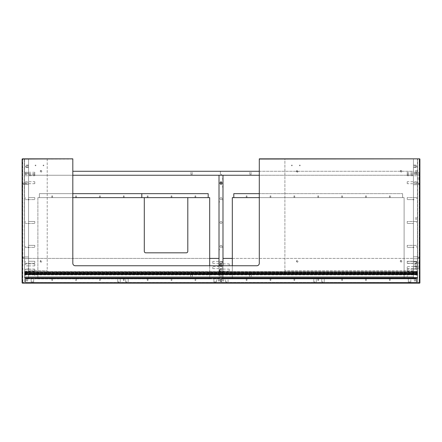 <?xml version="1.0" encoding="UTF-8"?>
<svg xmlns="http://www.w3.org/2000/svg" width="442" height="442" viewBox="0 0 442 442"><rect width="100%" height="100%" fill="white"/><g stroke="black" fill="none" stroke-linecap="round" stroke-linejoin="round"><path stroke-width="0.33" stroke-dasharray="2.21 1.66" d="M72.814 171.275L413.436 171.275L413.436 170.656L413.436 171.899L413.436 171.275L259.294 171.275M417.414 171.275L417.414 171.899L417.414 171.275M413.436 218.514L413.436 217.889L413.436 218.514M417.414 218.514L417.414 217.889L417.414 218.514M413.436 265.752L413.436 266.377L413.436 265.752M417.414 265.752L417.414 266.377L417.414 265.752M413.436 174.756L413.436 173.761L413.436 174.756M416.668 174.756L416.668 173.761L416.668 174.756M413.436 198.624L413.436 197.629L413.436 198.624M416.668 198.624L416.668 197.629L416.668 198.624M413.436 222.492L413.436 221.497L413.436 222.492M416.668 222.492L416.668 221.497L416.668 222.492M413.436 246.36L413.436 247.354L413.436 246.36M416.668 246.36L416.668 247.354L416.668 246.36M413.436 262.272L413.436 261.277L413.436 262.272M416.668 262.272L416.668 261.277L416.668 262.272M413.436 275.697L413.436 274.703L413.436 275.697M416.668 275.697L416.668 274.703L416.668 275.697M413.436 182.712L413.436 184.712L413.436 182.723L413.436 184.712L413.436 182.723L417.414 182.723L417.414 184.712L413.436 184.712L417.414 184.712L417.414 182.723L417.414 184.712L417.414 182.723L413.436 182.723M416.668 182.712L416.668 183.706L416.668 182.712M413.436 270.228L413.436 269.233L413.436 270.228M416.668 270.228L416.668 269.233L416.668 270.228M413.436 262.399L413.436 261.404L413.436 262.399M416.668 262.399L416.668 261.404L416.668 262.399M413.436 267.614L413.436 266.62L413.436 267.614M416.668 267.614L416.668 266.62L416.668 267.614M413.436 166.303L413.436 167.546L413.436 166.303M415.922 166.303L415.922 167.546L415.922 166.303M416.668 166.303L416.668 166.927L416.668 166.303M413.436 173.015L413.436 173.64L413.436 173.015M416.668 173.015L416.668 173.64L416.668 173.015M413.436 258.78L413.436 256.791L413.436 258.78L413.436 256.791L413.436 258.78L417.414 258.78L417.414 256.791L417.414 258.78L413.436 258.78M417.414 258.78L417.414 256.791L417.414 258.78M413.436 199.994L413.436 199.243L413.436 199.994L413.436 199.243L413.436 199.994L413.806 199.994L413.806 199.243L413.806 199.994L413.436 199.994M413.436 247.73L413.436 246.979L413.436 247.73L413.436 246.979L413.436 247.73L413.806 247.73L413.806 246.979L413.806 247.73L413.436 247.73M416.668 268.609L413.436 268.609L413.806 268.609L413.806 269.355L413.806 268.609L413.806 269.355L413.806 268.609L413.436 268.609L413.436 269.355L413.436 261.896L413.436 268.609L417.414 268.609L417.414 261.896L415.922 262.056L415.922 263.763L414.928 263.763L414.928 266.747L415.922 266.747L415.922 268.454L417.414 268.609M413.806 199.994L413.806 199.243L413.806 199.994M413.806 247.73L413.806 246.979L413.806 247.73M413.436 173.264L413.436 172.269L413.436 173.264M416.668 173.264L416.668 172.269L416.668 173.264M417.414 262.056L417.414 268.487L415.922 268.487L415.922 266.747L417.414 266.747L414.928 266.747L414.928 263.763L417.414 263.763L415.922 263.763L415.922 262.056M413.436 263.763L413.436 266.747L413.436 263.763L414.928 263.763M413.436 272.592L413.436 158.844L413.436 278.184L413.436 272.587L413.436 274.079L413.436 272.587L417.414 272.587L417.414 274.079L417.414 272.587L413.436 272.587M413.436 272.841L413.436 271.349L413.436 272.836L417.414 272.836L417.414 271.349L413.436 271.349M413.436 278.184L417.414 278.184L417.414 158.844L417.414 278.184L417.414 274.079L417.414 278.184L413.436 278.184M413.436 158.844L417.414 158.844L413.436 158.844L413.436 273.708L284.897 273.708L284.897 270.725L284.897 273.708L413.436 273.708L413.436 270.725L413.436 273.708L284.897 273.708L284.897 158.844L413.436 158.844L413.436 273.708L284.897 273.708L284.897 158.844L413.436 158.844M417.414 272.841L417.414 271.349M219.011 258.415L219.011 274.079L24.586 274.079L28.564 274.079L24.586 274.079L28.564 274.079L24.586 274.079L28.564 274.079L24.586 274.079L24.785 278.184L24.586 274.079L417.414 274.079L24.586 274.079L417.414 274.079L24.586 274.079L28.564 274.079L28.564 258.415L219.011 258.415L219.21 277.808L222.79 277.808L219.011 277.609L222.79 277.808L222.989 274.079L413.436 274.079L413.436 271.592L413.436 274.079L417.414 274.145L222.989 274.079L222.989 272.587L222.989 274.079L222.989 272.587L219.011 272.587L219.011 274.079L28.564 274.079L28.564 272.587L24.586 272.587L24.586 278.305L24.586 272.587L24.586 274.079L24.586 272.587L28.564 272.587L24.586 272.587L28.564 272.587L28.564 277.985L28.564 158.844L24.586 158.844L24.586 277.985L24.586 158.844L28.564 158.844L28.564 277.985L24.785 278.184L28.564 277.985L28.564 271.592L28.564 274.079L219.011 274.079L219.011 271.592L219.011 274.079L28.564 274.079L28.564 258.415L209.69 258.415M419.303 158.943L417.414 159.043L417.613 282.46L417.613 159.043L419.204 159.043L419.204 282.46L417.513 282.56L417.414 159.043L417.513 282.56L419.204 282.46L419.303 158.943M419.303 282.56L419.403 159.043L419.403 282.46L417.513 282.56L419.303 282.56M417.414 261.774L417.414 268.736L417.414 261.774L418.906 261.774L418.906 268.736L418.906 261.774L417.414 261.774M417.414 179.728L417.414 172.767L417.414 179.728L418.906 179.728L418.906 172.767L418.906 179.728L417.414 179.728M417.414 258.404L417.414 257.161L417.414 258.404L417.414 257.161L417.414 258.404L418.906 258.404L418.906 257.161L418.906 258.404L417.414 258.404M417.414 183.098L417.414 184.342L417.414 183.098L417.414 184.342L417.414 183.098L418.906 183.098L418.906 184.342L418.906 183.098L417.414 183.098M418.906 183.098L418.906 184.342L418.906 183.098M418.906 258.404L418.906 257.161L418.906 258.404M417.414 172.767L418.906 172.767L417.414 172.767M417.414 268.736L418.906 268.736L417.414 268.736M22.1 159.043L72.814 158.844L72.814 263.266A2.492 2.492 0 0 0 75.306 265.758L256.802 265.758A2.492 2.492 0 0 0 259.294 263.266L259.294 158.844L419.701 158.844L419.701 283.156L22.299 283.156L22.1 159.043L22.1 282.957M419.701 158.844L259.294 159.043M419.9 282.957L419.9 159.043M419.701 283.156L419.701 282.874M22.299 283.156L419.618 282.957M22.299 158.844L22.299 159.126M72.814 159.043L22.382 159.043M401.004 260.653A0.619 0.619 0 0 0 400.469 261.587A0.619 0.619 0 0 0 401.54 261.587A0.619 0.619 0 0 0 401.004 260.653A0.619 0.619 0 0 0 400.469 261.587A0.619 0.619 0 0 0 401.54 261.587A0.619 0.619 0 0 0 401.004 260.653M401.004 170.656A0.619 0.619 0 0 0 400.469 171.584A0.619 0.619 0 0 0 401.54 171.584A0.619 0.619 0 0 0 401.004 170.656A0.619 0.619 0 0 0 400.469 171.584A0.619 0.619 0 0 0 401.54 171.584A0.619 0.619 0 0 0 401.004 170.656M297.328 170.656A0.619 0.619 0 0 0 296.792 171.584A0.619 0.619 0 0 0 297.864 171.584A0.619 0.619 0 0 0 297.328 170.656A0.619 0.619 0 0 0 296.792 171.584A0.619 0.619 0 0 0 297.864 171.584A0.619 0.619 0 0 0 297.328 170.656M297.328 260.653A0.619 0.619 0 0 0 296.792 261.587A0.619 0.619 0 0 0 297.864 261.587A0.619 0.619 0 0 0 297.328 260.653A0.619 0.619 0 0 0 296.792 261.587A0.619 0.619 0 0 0 297.864 261.587A0.619 0.619 0 0 0 297.328 260.653M40.995 260.653A0.619 0.619 0 0 0 40.46 261.587A0.619 0.619 0 0 0 41.531 261.587A0.619 0.619 0 0 0 40.995 260.653A0.619 0.619 0 0 0 40.46 261.587A0.619 0.619 0 0 0 41.531 261.587A0.619 0.619 0 0 0 40.995 260.653M40.995 170.656A0.619 0.619 0 0 0 40.46 171.584A0.619 0.619 0 0 0 41.531 171.584A0.619 0.619 0 0 0 40.995 170.656A0.619 0.619 0 0 0 40.46 171.584A0.619 0.619 0 0 0 41.531 171.584A0.619 0.619 0 0 0 40.995 170.656M296.521 171.275A0.807 0.807 0 0 0 297.731 171.977A0.807 0.807 0 0 0 297.731 170.573A0.807 0.807 0 0 0 296.521 171.275A0.807 0.807 0 0 1 297.731 170.573A0.807 0.807 0 0 1 297.731 171.977A0.807 0.807 0 0 1 296.521 171.275M296.521 261.277A0.807 0.807 0 0 0 297.731 261.979A0.807 0.807 0 0 0 297.731 260.576A0.807 0.807 0 0 0 296.521 261.277A0.807 0.807 0 0 1 297.731 260.576A0.807 0.807 0 0 1 297.731 261.979A0.807 0.807 0 0 1 296.521 261.277M401.811 171.275A0.807 0.807 0 0 0 400.601 170.573A0.807 0.807 0 0 0 400.601 171.977A0.807 0.807 0 0 0 401.811 171.275A0.807 0.807 0 0 1 400.601 171.977A0.807 0.807 0 0 1 400.601 170.573A0.807 0.807 0 0 1 401.811 171.275M401.811 261.277A0.807 0.807 0 0 0 400.601 260.576A0.807 0.807 0 0 0 400.601 261.979A0.807 0.807 0 0 0 401.811 261.277A0.807 0.807 0 0 1 400.601 261.979A0.807 0.807 0 0 1 400.601 260.576A0.807 0.807 0 0 1 401.811 261.277M291.488 165.435A0.37 0.37 0 0 0 292.046 165.756A0.37 0.37 0 0 0 292.046 165.109A0.37 0.37 0 0 0 291.488 165.435A0.37 0.37 0 0 1 292.046 165.109A0.37 0.37 0 0 1 292.046 165.756A0.37 0.37 0 0 1 291.488 165.435M299.444 165.435A0.37 0.37 0 0 0 300.002 165.756A0.37 0.37 0 0 0 300.002 165.109A0.37 0.37 0 0 0 299.444 165.435M299.438 165.435A0.376 0.376 0 0 1 300.002 165.109A0.376 0.376 0 0 1 300.002 165.756A0.376 0.376 0 0 1 299.438 165.435M416.668 175.75L413.436 175.75L413.436 173.761L413.436 175.75L407.22 175.75L407.22 173.761L407.22 175.75M413.436 199.618L413.436 197.629L413.436 199.618L413.436 197.629L413.436 199.618L407.22 199.618L407.22 197.629L407.22 199.618L407.22 197.629L416.668 197.629L407.22 197.629L407.22 199.618L413.436 199.618M413.436 223.486L413.436 221.497L413.436 223.486L413.436 221.497L413.436 223.486L407.22 223.486L407.22 221.497L407.22 223.486L407.22 221.497L416.668 221.497L407.22 221.497L407.22 223.486L413.436 223.486M413.436 247.354L413.436 245.365L413.436 247.354L413.436 245.365L413.436 247.354L407.22 247.354L407.22 245.365L407.22 247.354L407.22 245.365L416.668 245.365L407.22 245.365L407.22 247.354L413.436 247.354M413.436 263.266L413.436 261.277L413.436 263.266L413.436 261.277L413.436 263.266L407.22 263.266L407.22 261.277L407.22 263.266L407.22 261.277L416.668 261.277L407.22 261.277L407.22 263.266L413.436 263.266M413.436 270.725L284.897 270.725L413.436 270.725M144.302 251.332A1.492 1.492 0 0 0 145.794 252.824L186.32 252.824A1.492 1.492 0 0 0 187.806 251.332L187.806 197.629L209.69 197.629L209.69 278.681L37.885 278.681L37.885 197.629L141.81 197.629L141.81 193.651L72.814 193.651M209.69 265.758L209.69 278.681L37.885 278.681L37.885 197.629L144.296 197.629L144.296 251.332M141.81 197.629L72.814 197.629M187.806 197.629L39.382 197.629L39.382 193.651L141.81 193.651M208.193 197.629L208.193 193.651L39.382 193.651L39.382 197.629L39.382 193.651L39.382 197.629L144.296 197.629M259.294 197.629L402.618 197.629L402.618 193.651L233.801 193.651L402.618 193.651L233.801 193.651L233.801 197.629L404.11 197.629L404.11 278.681L232.315 278.681L232.315 265.758M233.801 197.629L233.801 193.651L233.801 197.629L402.618 197.629L402.618 193.651L402.618 197.629L233.801 197.629L402.618 197.629L402.618 193.651L259.294 193.651M232.315 197.629L404.11 197.629L404.11 278.681L232.315 278.681L232.315 197.629L404.11 197.629L404.11 278.681L232.315 278.681L232.315 197.629L404.11 197.629L404.11 278.681L232.315 278.681L232.315 197.629M22.597 282.46L24.387 282.659L22.597 282.46L22.796 159.043L22.796 282.46L24.387 282.46L22.597 282.377L22.796 158.844L24.387 159.043L24.586 282.46L24.387 158.844L22.597 159.043L24.387 158.844L22.597 159.043L22.597 282.46M24.387 158.844L24.586 159.126L24.387 158.844M24.586 258.404L24.586 257.161L24.586 258.404L24.586 257.161L24.586 258.404L23.094 258.404L23.094 257.161L23.094 258.404L24.586 258.404M24.586 183.098L24.586 184.342L24.586 183.098L24.586 184.342L24.586 183.098L23.094 183.098L23.094 184.342L23.094 183.098L24.586 183.098M23.094 183.098L23.094 184.342L23.094 183.098M23.094 258.404L23.094 257.161L23.094 258.404M417.414 274.874L417.414 277.99L24.586 277.791L417.414 277.808L417.414 277.438L24.586 277.62L417.414 277.626L417.414 274.874L24.586 274.874M417.414 274.454L417.414 277.742L24.586 277.742L417.414 277.703L417.414 278.305L417.414 274.145L417.414 278.305L417.414 274.327L24.586 274.454M24.586 274.493L417.414 274.471L24.586 274.493M417.414 277.438L24.586 277.443L417.414 277.438M417.414 277.99L24.586 277.985L417.414 277.99M417.414 274.327L24.586 274.327L417.414 274.327M417.414 278.305L24.586 278.305L417.414 278.305M417.414 273.758L24.586 273.708L24.586 274.029L24.586 273.642L417.414 273.758M417.414 273.642L24.586 273.642L24.586 273.278L24.586 273.642L417.414 273.642L417.414 273.278L417.414 273.642M417.414 273.211L24.586 273.211M417.414 273.145L24.586 273.145L24.586 272.78L24.586 273.145L417.414 273.145L417.414 272.78L417.414 273.145M417.414 272.714L24.586 272.714M417.414 272.648L24.586 272.648L24.586 272.283L24.586 272.648L417.414 272.648L417.414 272.283L417.414 272.648M417.414 272.217L24.586 272.217M417.414 272.15L24.586 272.15L24.586 271.753L24.586 272.15L417.414 272.15L417.414 271.753L417.414 272.15M417.414 271.719L24.586 271.753L417.414 271.719M417.414 277.869L24.586 277.869M417.414 274.521L24.586 274.521L417.414 274.515M417.414 274.67L24.586 274.664L417.414 274.67M24.586 272.841L24.586 271.349L24.586 272.836L28.564 272.836L24.586 272.836M24.586 184.524L24.586 182.911L24.586 184.524L24.586 182.911L24.586 184.524L28.564 184.524L28.564 182.911L28.564 184.524L28.564 182.911L28.564 184.524L24.586 184.524M24.586 258.592L24.586 256.979L24.586 258.592L24.586 256.979L24.586 258.592L28.564 258.592L28.564 256.979L28.564 258.592L28.564 256.979L28.564 258.592L24.586 258.592M28.365 278.184L24.785 278.184L28.365 278.184M28.564 174.756L28.564 175.75L28.564 174.756M25.332 174.756L25.332 173.761L25.332 174.756M28.564 198.624L28.564 199.618L28.564 198.624M25.332 198.624L25.332 197.629L25.332 198.624M28.564 222.492L28.564 223.486L28.564 222.492M25.332 222.492L25.332 221.497L25.332 222.492M28.564 246.36L28.564 247.354L28.564 246.36M25.332 246.36L25.332 247.354L25.332 246.36M28.564 262.272L28.564 263.266L28.564 262.272M25.332 262.272L25.332 261.277L25.332 262.272M28.564 275.697L28.564 276.692L28.564 275.697M25.332 275.697L25.332 274.703L25.332 275.697M28.564 182.712L28.564 181.717L28.564 182.712M25.332 182.712L25.332 183.706L25.332 182.712M28.564 270.228L28.564 269.233L28.564 270.228M25.332 270.228L25.332 269.233L25.332 270.228M28.564 264.885L28.564 265.88L28.564 264.885M25.332 264.885L25.332 263.891L25.332 264.885M28.564 270.106L28.564 271.101L28.564 270.106M25.332 270.101L25.332 269.106L25.332 270.101M28.564 166.303L28.564 165.059L28.564 166.303M26.078 166.303L26.078 167.546L26.078 166.303M25.332 166.303L25.332 166.927L25.332 166.303M28.564 173.015L28.564 173.64L28.564 173.015M25.332 173.015L25.332 173.64L25.332 173.015M28.564 199.994L28.564 199.243L28.564 199.994L28.194 199.994L28.194 199.243L28.194 199.994L28.194 199.243L28.194 199.994L28.564 199.994L28.564 199.243L28.564 199.994M28.564 247.73L28.564 246.979L28.564 247.73L28.194 247.73L28.194 246.979L28.194 247.73L28.194 246.979L28.194 247.73L28.564 247.73L28.564 246.979L28.564 247.73M28.564 268.609L28.564 269.355L28.564 268.609L28.194 268.609L28.194 269.355L28.194 268.609L28.194 269.355L28.194 268.609L28.564 268.609L28.564 269.355L28.564 268.609M28.564 173.264L28.564 172.269L28.564 173.264M25.332 173.264L25.332 172.269L25.332 173.264M25.531 278.681L25.332 282.46L25.332 278.88L220.425 278.88L25.531 278.88L25.531 282.46L25.332 278.88L25.531 282.659L25.531 278.681L220.63 278.88L220.425 282.46L25.531 282.46L220.348 282.659L25.531 282.659L220.63 282.46L220.63 278.88L220.425 282.659L220.425 278.88L25.531 278.88L25.531 282.659L220.425 282.46L25.531 282.46L25.614 278.681L220.63 278.88L220.348 282.659L25.614 282.659L220.63 282.46L220.348 278.681L220.63 278.88L220.63 282.46L220.425 278.681L25.531 278.681M213.917 278.681L216.403 278.681L213.917 278.681L216.403 278.681L213.917 278.681L216.403 278.681L213.917 278.681L216.403 278.681L213.917 278.681L216.403 278.681L213.917 278.681L213.917 281.913L216.403 281.913L213.917 281.913L216.403 281.913L213.917 281.913L216.403 281.913L213.917 281.913L216.403 281.913L213.917 281.913L216.403 281.913L213.917 281.913L213.917 278.681L213.917 281.913M32.415 278.681L33.658 278.681L32.415 278.681M32.421 278.681L31.178 278.681L32.421 278.681M27.691 278.681L26.448 278.681L27.691 278.681L26.448 278.681L27.691 278.681L26.448 278.681L27.691 278.681L27.691 280.919L26.448 280.919L27.691 280.919L27.691 278.681L27.691 280.919L26.448 280.919L27.691 280.919M218.265 278.681L219.508 278.681L218.265 278.681L219.508 278.681L218.265 278.681L218.265 280.919L219.508 280.919L218.265 280.919L219.508 280.919L218.265 280.919L219.508 280.919L218.265 280.919L218.265 278.681L219.508 278.681L218.265 278.681L218.265 280.919M99.549 278.681L100.295 278.681L99.549 278.681L100.295 278.681L99.549 278.681L99.549 280.421L100.295 280.421L99.549 280.421L99.549 278.681M123.417 278.681L124.163 278.681L123.417 278.681M147.28 278.681L148.026 278.681L147.28 278.681M75.681 278.681L76.427 278.681L75.681 278.681L76.427 278.681L75.681 278.681L75.681 280.421L76.427 280.421L75.681 280.421L75.681 278.681M51.808 278.681L52.559 278.681L51.808 278.681M171.148 278.681L171.899 278.681L171.148 278.681L171.899 278.681L171.148 278.681L171.148 280.421L171.899 280.421L171.148 280.421L171.148 278.681M195.021 278.681L195.767 278.681L195.021 278.681L195.767 278.681L195.021 278.681L195.021 280.421L195.767 280.421L195.021 280.421L195.021 278.681M119.003 278.681L117.76 278.681L119.003 278.681M126.959 278.681L125.716 278.681L126.959 278.681M126.959 281.913L125.716 281.913L126.959 281.913M119.003 281.913L117.76 281.913L119.003 281.913M195.021 280.421L195.767 280.421L195.021 280.421M171.148 280.421L171.899 280.421L171.148 280.421M51.813 280.421L51.813 278.681L51.813 280.421M51.808 280.421L52.559 280.421L51.808 280.421M75.681 280.421L76.427 280.421L75.681 280.421M147.285 280.421L147.285 278.681L147.285 280.421M147.28 280.421L148.026 280.421L147.28 280.421M123.412 280.421L123.412 278.681L123.412 280.421M123.417 280.421L124.163 280.421L123.417 280.421M99.549 280.421L100.295 280.421L99.549 280.421M32.421 281.913L31.178 281.913L32.421 281.913M32.415 281.913L33.658 281.913L32.415 281.913M41.802 171.275A0.807 0.807 0 0 0 40.592 170.573A0.807 0.807 0 0 0 40.592 171.977A0.807 0.807 0 0 0 41.802 171.275A0.807 0.807 0 0 1 40.592 171.977A0.807 0.807 0 0 1 40.592 170.573A0.807 0.807 0 0 1 41.802 171.275M40.189 261.277A0.807 0.807 0 0 0 41.399 261.979A0.807 0.807 0 0 0 41.399 260.576A0.807 0.807 0 0 0 40.189 261.277A0.807 0.807 0 0 1 41.399 260.576A0.807 0.807 0 0 1 41.399 261.979A0.807 0.807 0 0 1 40.189 261.277M35.901 165.435A0.376 0.376 0 0 0 35.338 165.109A0.376 0.376 0 0 0 35.338 165.756A0.376 0.376 0 0 0 35.901 165.435A0.376 0.376 0 0 1 35.338 165.756A0.376 0.376 0 0 1 35.338 165.109A0.376 0.376 0 0 1 35.901 165.435M43.857 165.435A0.376 0.376 0 0 0 43.294 165.109A0.376 0.376 0 0 0 43.294 165.756A0.376 0.376 0 0 0 43.857 165.435M43.852 165.435A0.37 0.37 0 0 1 43.294 165.756A0.37 0.37 0 0 1 43.294 165.109A0.37 0.37 0 0 1 43.852 165.435M25.332 175.75L28.564 175.75L28.564 173.761L28.564 175.75L34.78 175.75L34.78 173.761L34.78 175.75M28.564 199.618L28.564 197.629L28.564 199.618L34.78 199.618L34.78 197.629L34.78 199.618L34.78 197.629L34.78 199.618L28.564 199.618L28.564 197.629L28.564 199.618L25.332 199.618L28.564 199.618M28.564 223.486L28.564 221.497L28.564 223.486L34.78 223.486L34.78 221.497L34.78 223.486L34.78 221.497L34.78 223.486L28.564 223.486L28.564 221.497L28.564 223.486L25.332 223.486L28.564 223.486M28.564 247.354L28.564 245.365L28.564 247.354L34.78 247.354L34.78 245.365L34.78 247.354L34.78 245.365L34.78 247.354L28.564 247.354L28.564 245.365L28.564 247.354L25.332 247.354L28.564 247.354M28.564 263.266L28.564 261.277L28.564 263.266L34.78 263.266L34.78 261.277L34.78 263.266L34.78 261.277L34.78 263.266L28.564 263.266L28.564 261.277L28.564 263.266L25.332 263.266L28.564 263.266M47.211 270.725L47.211 273.708L28.564 273.708L28.564 270.725L47.211 270.725L28.564 270.725L28.564 273.708L47.211 273.708L47.211 270.725M47.211 158.844L47.211 273.708L28.564 273.708L28.564 158.844L47.211 158.844L47.211 273.708L28.564 273.708L28.564 158.844L47.211 158.844M221.652 278.681L416.386 278.681L221.569 278.88L416.668 278.88L416.469 282.46L416.469 278.88L221.37 278.88L221.37 282.46L221.37 278.88L221.37 282.46L221.569 278.88L416.668 278.88L416.668 282.46L221.569 282.659L416.469 282.659L221.569 282.659L221.37 278.88L221.37 282.46L416.668 282.46L416.469 278.88L416.386 282.659L221.652 282.659L416.386 282.659L416.386 278.681L416.668 278.88L416.469 282.659L416.469 278.681L221.652 278.681L221.569 282.659L221.569 278.681L416.668 278.88L221.652 278.681M226.84 278.681L228.083 278.681L226.84 278.681M408.342 278.681L410.828 278.681L408.342 278.681L410.828 278.681L408.342 278.681L410.828 278.681L408.342 278.681L410.828 278.681L408.342 278.681L410.828 278.681L408.342 278.681L408.342 281.913L410.828 281.913L408.342 281.913L410.828 281.913L408.342 281.913L410.828 281.913L408.342 281.913L410.828 281.913L408.342 281.913L410.828 281.913L408.342 281.913L408.342 278.681L408.342 281.913M415.552 278.681L414.309 278.681L415.552 278.681L414.309 278.681L415.552 278.681L414.309 278.681L415.552 278.681L415.552 280.919L414.309 280.919L415.552 280.919L414.309 280.919L415.552 280.919L414.309 280.919L415.552 280.919L415.552 278.681L415.552 280.919M223.735 278.681L222.492 278.681L223.735 278.681L222.492 278.681L223.735 278.681L222.492 278.681L223.735 278.681L223.735 280.919L222.492 280.919L223.735 280.919L222.492 280.919L223.735 280.919L222.492 280.919L223.735 280.919L223.735 278.681L223.735 280.919M342.451 278.681L341.705 278.681L342.451 278.681L341.705 278.681L342.451 278.681L342.451 280.421L341.705 280.421L342.451 280.421L341.705 280.421L342.451 280.421L342.451 278.681M318.583 278.681L317.837 278.681L318.583 278.681M294.715 278.681L293.974 278.681L294.715 278.681L293.974 278.681L294.715 278.681L294.715 280.421L293.974 280.421L294.715 280.421L293.974 280.421L294.715 280.421L294.715 278.681M366.319 278.681L365.573 278.681L366.319 278.681L365.573 278.681L366.319 278.681L366.319 280.421L365.573 280.421L366.319 280.421L365.573 280.421L366.319 280.421L366.319 278.681M390.187 278.681L389.441 278.681L390.187 278.681L389.441 278.681L390.187 278.681L390.187 280.421L389.441 280.421L390.187 280.421L389.441 280.421L390.187 280.421L390.187 278.681M270.847 278.681L270.101 278.681L270.847 278.681L270.101 278.681L270.847 278.681L270.847 280.421L270.101 280.421L270.847 280.421L270.101 280.421L270.847 280.421L270.847 278.681M246.979 278.681L246.233 278.681L246.979 278.681L246.233 278.681L246.979 278.681L246.979 280.421L246.233 280.421L246.979 280.421L246.233 280.421L246.979 280.421L246.979 278.681M315.041 278.681L313.798 278.681L315.041 278.681M322.997 278.681L321.754 278.681L322.997 278.681M322.997 281.913L321.754 281.913L322.997 281.913M315.041 281.913L313.798 281.913L315.041 281.913M318.588 278.681L318.588 280.421L318.588 278.681M318.583 280.421L317.837 280.421L318.583 280.421M226.84 281.913L225.597 281.913L226.84 281.913M221.569 282.46L416.469 282.46L221.569 282.46M37.885 197.629L209.69 197.629L209.69 278.681L37.885 278.681L37.885 197.629L209.69 197.629L209.69 278.681L37.885 278.681L37.885 197.629M195.392 197.629L195.767 197.629L195.392 197.629M195.392 195.889L195.767 195.889L195.392 195.889M171.524 197.629L171.148 197.629L171.524 197.629M171.524 195.889L171.148 195.889L171.524 195.889M147.656 197.629L148.031 197.629L147.656 197.629M147.656 195.889L148.031 195.889L147.656 195.889M52.184 197.629L51.808 197.629L52.184 197.629M52.184 195.889L52.559 195.889L52.184 195.889M76.052 197.629L75.676 197.629L76.052 197.629M76.052 195.889L75.676 195.889L76.052 195.889M99.92 197.629L100.295 197.629L99.92 197.629M99.92 195.889L100.295 195.889L99.92 195.889M123.788 197.629L123.412 197.629L123.788 197.629M123.788 195.889L123.412 195.889L123.788 195.889M246.608 197.629L246.233 197.629L246.608 197.629M246.608 195.889L246.233 195.889L246.608 195.889M270.476 197.629L270.852 197.629L270.476 197.629M270.476 195.889L270.852 195.889L270.476 195.889M294.344 197.629L293.969 197.629L294.344 197.629M294.344 195.889L293.969 195.889L294.344 195.889M389.816 197.629L389.441 197.629L389.816 197.629M389.816 195.889L389.441 195.889L389.816 195.889M365.948 197.629L366.324 197.629L365.948 197.629M365.948 195.889L366.324 195.889L365.948 195.889M342.08 197.629L341.705 197.629L342.08 197.629M342.08 195.889L341.705 195.889L342.08 195.889M318.212 197.629L317.837 197.629L318.212 197.629M318.212 195.889L317.837 195.889L318.212 195.889M191.535 171.275L192.16 171.275L191.535 171.275M191.535 174.507L192.16 174.507L191.535 174.507M221 171.275L220.376 171.275L221 171.275M221 174.507L221.624 174.507L221 174.507M250.465 171.275L249.84 171.275L250.465 171.275M250.459 174.507L251.084 174.507L250.459 174.507M220.381 175.253L221.624 175.253L220.381 175.253L220.381 171.275L221.624 171.275L220.381 171.275L220.381 174.507M407.22 173.264L407.22 172.269L407.22 173.264M34.78 173.264L34.78 172.269L34.78 173.264M72.814 175.253L28.564 175.253L28.564 171.275L28.564 175.253L259.294 175.253M222.989 175.253L219.011 175.253L222.989 175.253L222.989 277.609L219.011 277.609L219.011 272.587L219.011 274.079L219.011 272.836L219.011 274.079L222.989 274.079L222.989 277.609L222.989 265.758M413.436 171.275L413.436 175.253L28.564 175.253L28.564 277.935L413.436 277.935L28.564 277.736L413.436 277.935L28.564 277.935L28.564 175.253L413.436 175.253L413.436 171.275M413.436 277.736L413.436 175.253L413.436 277.736M416.668 181.717L413.436 181.717L413.436 183.706L413.436 181.717L407.22 181.717L407.22 183.706L407.22 181.717M416.668 269.233L413.436 269.233L413.436 271.222L413.436 269.233L407.22 269.233L407.22 271.222L407.22 269.233M221.995 182.712A0.995 0.995 0 0 1 220.503 183.574A0.995 0.995 0 0 1 220.503 181.85A0.995 0.995 0 0 1 221.995 182.712A0.995 0.995 0 0 1 220.503 183.574A0.995 0.995 0 0 1 220.503 181.85A0.995 0.995 0 0 1 221.995 182.712M221.995 198.624A0.995 0.995 0 0 1 220.503 199.486A0.995 0.995 0 0 1 220.503 197.762A0.995 0.995 0 0 1 221.995 198.624A0.995 0.995 0 0 1 220.503 199.486A0.995 0.995 0 0 1 220.503 197.762A0.995 0.995 0 0 1 221.995 198.624M221.995 222.492A0.995 0.995 0 0 1 220.503 223.354A0.995 0.995 0 0 1 220.503 221.63A0.995 0.995 0 0 1 221.995 222.492A0.995 0.995 0 0 1 220.503 223.354A0.995 0.995 0 0 1 220.503 221.63A0.995 0.995 0 0 1 221.995 222.492M221.995 246.36A0.995 0.995 0 0 1 220.503 247.222A0.995 0.995 0 0 1 220.503 245.498A0.995 0.995 0 0 1 221.995 246.36A0.995 0.995 0 0 1 220.503 247.222A0.995 0.995 0 0 1 220.503 245.498A0.995 0.995 0 0 1 221.995 246.36M221.995 262.272A0.995 0.995 0 0 1 220.503 263.134A0.995 0.995 0 0 1 220.503 261.41A0.995 0.995 0 0 1 221.995 262.272A0.995 0.995 0 0 1 220.503 263.134A0.995 0.995 0 0 1 220.503 261.41A0.995 0.995 0 0 1 221.995 262.272M221.995 270.228A0.995 0.995 0 0 1 220.503 271.09A0.995 0.995 0 0 1 220.503 269.366A0.995 0.995 0 0 1 221.995 270.228A0.995 0.995 0 0 1 220.503 271.09A0.995 0.995 0 0 1 220.503 269.366A0.995 0.995 0 0 1 221.995 270.228M25.332 181.717L28.564 181.717L28.564 183.706L28.564 181.717L34.78 181.717L34.78 183.706L34.78 181.717M28.564 197.629L34.78 197.629L28.564 197.629M28.564 221.497L34.78 221.497L28.564 221.497M28.564 245.365L34.78 245.365L28.564 245.365M28.564 261.277L34.78 261.277L28.564 261.277M25.332 269.233L28.564 269.233L28.564 271.222L28.564 269.233L34.78 269.233L34.78 271.222L34.78 269.233M219.011 266.62L219.011 268.614L219.011 266.62L219.011 268.609L219.011 266.62L212.795 266.62L212.795 268.614L212.795 266.62M222.243 261.399L219.011 261.399L219.011 263.393L219.011 261.399L212.795 261.399L212.795 263.393L212.795 261.399M28.564 269.106L28.564 271.101L28.564 269.106L34.78 269.106L34.78 271.101L34.78 269.106M34.78 263.885L34.78 265.88L34.78 263.885L28.564 263.885L28.564 265.88L28.564 263.885L25.332 263.885M219.011 271.592L28.564 271.592L219.011 271.592L219.011 270.847L219.011 271.592L219.011 270.847L219.011 271.592L219.387 271.592L219.387 270.847L219.387 271.592L219.387 270.847L219.387 271.592L219.011 271.592M222.989 272.841L222.989 271.349L222.989 272.836L219.011 272.836L219.011 271.344L222.989 271.344M222.989 272.592L222.989 274.079L219.011 274.079L222.989 274.079L222.989 258.415L413.436 258.415L413.436 274.079L222.989 274.079L222.989 258.415M222.989 187.181L222.989 186.436L222.989 187.181L222.989 186.436L222.989 187.181L222.613 187.181L222.613 186.436L222.613 187.181L222.989 187.181M222.989 179.225L222.989 178.48L222.989 179.225L222.989 178.48L222.989 179.225L222.613 179.225L222.613 178.48L222.613 179.225L222.989 179.225M222.989 268.609L222.989 269.355L222.989 268.609L222.989 269.355L222.989 268.609L222.613 268.609L222.613 269.355L222.613 268.609L222.989 268.609M222.989 247.73L222.989 246.979L222.989 247.73L222.989 246.979L222.989 247.73L222.613 247.73L222.613 246.979L222.613 247.73L222.989 247.73M222.989 199.994L222.989 199.243L222.989 199.994L222.989 199.243L222.989 199.994L222.613 199.994L222.613 199.243L222.613 199.994L222.989 199.994M229.205 269.106L229.205 271.101L229.205 269.106L222.989 269.106L222.989 271.101L222.989 269.106L219.757 269.106L219.757 271.095L219.757 269.106M229.205 263.885L229.205 265.88L229.205 263.885L222.989 263.885L222.989 265.88L222.989 263.885L219.757 263.885L219.757 265.874L219.757 263.885M219.011 265.758L219.011 175.253M219.011 272.592L219.011 274.079L413.436 274.079L413.436 258.415L232.315 258.415M219.011 272.841L219.011 271.344M219.011 262.399L219.011 261.404L219.011 262.399M219.011 249.968L219.011 249.216L219.011 249.968L219.011 249.216L219.011 249.968L219.387 249.968L219.387 249.216L219.387 249.968L219.011 249.968M219.011 202.232L219.011 201.486L219.011 202.232M219.387 202.226L219.011 202.226L219.387 202.226M219.387 202.232L219.387 201.486L219.387 202.232M219.387 270.852L219.011 270.852L219.387 270.852M219.387 249.968L219.387 249.216L219.387 249.968M221.995 265.758A0.995 0.995 0 0 1 221 266.747A0.995 0.995 0 0 1 220.005 265.758M221 266.747A0.995 0.995 0 0 0 221.862 265.255A0.995 0.995 0 0 0 220.138 265.255A0.995 0.995 0 0 0 221 266.747M221 184.203A0.995 0.995 0 0 0 221.862 182.712A0.995 0.995 0 0 0 220.138 182.712A0.995 0.995 0 0 0 221 184.203M221 276.692A0.995 0.995 0 0 1 220.138 275.2A0.995 0.995 0 0 1 221.862 275.2A0.995 0.995 0 0 1 221 276.692A0.995 0.995 0 0 1 220.005 275.697A0.995 0.995 0 0 1 221 274.703A0.995 0.995 0 0 1 221.995 275.697A0.995 0.995 0 0 1 221 276.692M221 183.706A0.995 0.995 0 0 0 221.862 182.215A0.995 0.995 0 0 0 220.138 182.215A0.995 0.995 0 0 0 221 183.706A0.995 0.995 0 0 1 220.005 182.712A0.995 0.995 0 0 1 221 181.717A0.995 0.995 0 0 1 221.995 182.712A0.995 0.995 0 0 1 221 183.706M221 199.618A0.995 0.995 0 0 0 221.862 198.127A0.995 0.995 0 0 0 220.138 198.127A0.995 0.995 0 0 0 221 199.618A0.995 0.995 0 0 1 220.005 198.624A0.995 0.995 0 0 1 221 197.629A0.995 0.995 0 0 1 221.995 198.624A0.995 0.995 0 0 1 221 199.618M221 223.486A0.995 0.995 0 0 0 221.862 221.995A0.995 0.995 0 0 0 220.138 221.995A0.995 0.995 0 0 0 221 223.486A0.995 0.995 0 0 1 220.005 222.492A0.995 0.995 0 0 1 221 221.497A0.995 0.995 0 0 1 221.995 222.492A0.995 0.995 0 0 1 221 223.486M221 247.354A0.995 0.995 0 0 0 221.862 245.862A0.995 0.995 0 0 0 220.138 245.862A0.995 0.995 0 0 0 221 247.354A0.995 0.995 0 0 1 220.005 246.36A0.995 0.995 0 0 1 221 245.365A0.995 0.995 0 0 1 221.995 246.36A0.995 0.995 0 0 1 221 247.354M221 263.266A0.995 0.995 0 0 0 221.862 261.774A0.995 0.995 0 0 0 220.138 261.774A0.995 0.995 0 0 0 221 263.266A0.995 0.995 0 0 1 220.005 262.272A0.995 0.995 0 0 1 221 261.277A0.995 0.995 0 0 1 221.995 262.272A0.995 0.995 0 0 1 221 263.266M221 271.222A0.995 0.995 0 0 0 221.862 269.731A0.995 0.995 0 0 0 220.138 269.731A0.995 0.995 0 0 0 221 271.222A0.995 0.995 0 0 1 220.005 270.228A0.995 0.995 0 0 1 221 269.233A0.995 0.995 0 0 1 221.995 270.228A0.995 0.995 0 0 1 221 271.222M222.243 262.399L222.243 261.404L222.243 262.399M222.243 267.614L222.243 266.62L222.243 267.614M222.613 199.994L222.613 199.243L222.613 199.994M222.613 247.73L222.613 246.979L222.613 247.73M222.613 268.609L222.613 269.355L222.613 268.609M222.613 179.225L222.613 178.48L222.613 179.225M222.613 187.181L222.613 186.436L222.613 187.181M222.989 272.587L219.011 272.587M413.436 266.62L413.436 268.614L413.436 266.62L407.22 266.62L407.22 268.614L407.22 266.62M416.668 261.399L413.436 261.399L413.436 263.393L413.436 261.399L407.22 261.399L407.22 263.393L407.22 261.399M413.436 271.592L222.989 271.592L413.436 271.592M220.005 275.697A0.995 0.995 0 0 0 221.497 276.559A0.995 0.995 0 0 0 221.497 274.836A0.995 0.995 0 0 0 220.005 275.697A0.995 0.995 0 0 0 221.497 276.559A0.995 0.995 0 0 0 221.497 274.836A0.995 0.995 0 0 0 220.005 275.697M190.541 275.697A0.995 0.995 0 0 0 192.038 276.559A0.995 0.995 0 0 0 192.032 274.836A0.995 0.995 0 0 0 190.541 275.697A0.995 0.995 0 0 0 192.038 276.559A0.995 0.995 0 0 0 192.032 274.836A0.995 0.995 0 0 0 190.541 275.697M249.465 275.697A0.995 0.995 0 0 0 250.962 276.559A0.995 0.995 0 0 0 250.957 274.836A0.995 0.995 0 0 0 249.465 275.697A0.995 0.995 0 0 0 250.962 276.559A0.995 0.995 0 0 0 250.957 274.836A0.995 0.995 0 0 0 249.465 275.697M34.78 275.697L34.78 274.703L34.78 275.697M407.22 275.697L407.22 276.692L407.22 275.697M413.436 276.692L413.436 273.708L28.564 273.708L28.564 276.692L28.564 273.708L413.436 273.708L413.436 276.692L25.332 276.692L413.436 276.692M413.436 273.708L28.564 273.708L413.436 273.708L413.436 277.687L28.564 277.687L28.564 273.708L28.564 277.687L413.436 277.687L413.436 273.708M413.436 261.896L417.414 261.896M414.928 266.747L413.436 266.747M417.414 262.67L415.922 262.67M413.436 272.836L417.414 272.836M417.414 277.963L24.586 277.963M417.414 274.791L24.586 274.791M417.414 274.725L24.586 274.725M417.414 274.554L24.586 274.554L417.414 274.565M417.414 274.438L24.586 274.438L417.414 274.432M417.414 274.631L24.586 274.631L417.414 274.609M417.414 274.808L24.586 274.808M417.414 277.598L24.586 277.598M417.414 277.465L24.586 277.465M417.414 277.537L24.586 277.537M417.414 277.576L24.586 277.576M417.414 277.67L24.586 277.67M417.414 277.703L24.586 277.703L417.414 277.709M417.414 274.394L24.586 274.394M417.414 278.245L24.586 278.245M417.414 274.145L24.586 274.145L417.414 274.145M417.414 274.029L24.586 274.029L417.414 274.029M417.414 273.278L24.586 273.278L417.414 273.278M417.414 272.78L24.586 272.78L417.414 272.78M417.414 272.283L24.586 272.283L417.414 272.283M417.414 271.753L24.586 271.753L417.414 271.753M417.414 278.272L24.586 278.272M417.414 278.106L24.586 278.106M417.414 278.024L24.586 278.024M417.414 277.681L24.586 277.681M417.414 274.383L24.586 274.383M222.989 272.836L219.011 272.836M417.414 170.656L413.436 170.656M417.414 171.899L413.436 171.899M417.414 217.895L413.436 217.895M417.414 219.133L413.436 219.133M417.414 265.128L413.436 265.128M417.414 266.377L413.436 266.377M416.668 173.761L407.22 173.761M416.668 274.703L413.436 274.703L416.668 274.703M416.668 183.706L407.22 183.706M416.668 271.222L407.22 271.222M416.668 263.388L413.436 263.388M416.668 266.625L413.436 266.625M415.922 165.059L413.436 165.059L415.922 165.059M415.922 167.546L413.436 167.546L415.922 167.546M416.668 165.684L413.436 165.684L416.668 165.684M416.668 166.927L413.436 166.927L416.668 166.927M416.668 172.397L413.436 172.397L416.668 172.397M416.668 173.64L413.436 173.64L416.668 173.64M417.414 256.791L413.436 256.791L417.414 256.791M413.806 199.243L413.436 199.243L413.806 199.243M413.806 246.979L413.436 246.979L413.806 246.979M413.806 269.355L413.436 269.355L413.806 269.355M416.668 172.269L407.22 172.269M416.668 174.258L407.22 174.258M417.414 262.023L415.922 262.023M417.414 274.079L413.436 274.079L417.414 274.073M418.906 184.342L417.414 184.342L418.906 184.342M418.906 257.161L417.414 257.161L418.906 257.161M23.094 184.342L24.586 184.342L23.094 184.342M23.094 257.161L24.586 257.161L23.094 257.161M417.414 274.548L24.586 274.548L417.414 274.543M417.414 273.72L24.586 273.72M34.78 173.761L25.332 173.761M28.564 274.703L34.78 274.703L28.564 274.703M34.78 183.706L25.332 183.706M34.78 271.222L25.332 271.222M28.564 265.874L25.332 265.874M28.564 269.112L25.332 269.112M28.564 271.095L25.332 271.095M28.564 165.059L26.078 165.059L28.564 165.059M28.564 167.546L26.078 167.546L28.564 167.546M28.564 165.684L25.332 165.684L28.564 165.684M28.564 166.927L25.332 166.927L28.564 166.927M28.564 172.397L25.332 172.397L28.564 172.397M28.564 173.64L25.332 173.64L28.564 173.64M28.564 182.911L24.586 182.911L28.564 182.911M28.564 256.979L24.586 256.979L28.564 256.979M28.564 199.243L28.194 199.243L28.564 199.243M28.564 246.979L28.194 246.979L28.564 246.979M28.564 269.355L28.194 269.355L28.564 269.355M34.78 172.269L25.332 172.269M34.78 174.258L25.332 174.258M24.586 271.349L28.564 271.349M24.586 274.079L28.564 274.079M128.202 281.913L128.202 278.681L128.202 281.913M125.716 281.913L125.716 278.681L125.716 281.913M120.246 281.913L120.246 278.681L120.246 281.913M117.76 281.913L117.76 278.681L117.76 281.913M195.767 280.421L195.767 278.681L195.767 280.421M171.899 280.421L171.899 278.681L171.899 280.421M52.559 280.421L52.559 278.681L52.559 280.421M76.422 280.421L76.422 278.681L76.422 280.421M148.031 280.421L148.031 278.681L148.031 280.421M124.163 280.421L124.163 278.681L124.163 280.421M100.295 280.421L100.295 278.681L100.295 280.421M219.508 278.681L219.508 280.919M26.448 280.919L26.448 278.681M33.664 281.913L33.664 278.681L33.664 281.913M31.178 281.913L31.178 278.681L31.178 281.913M33.658 281.913L33.658 278.681M31.172 281.913L31.172 278.681M216.403 281.913L216.403 278.681M324.24 281.913L324.24 278.681L324.24 281.913M321.754 281.913L321.754 278.681L321.754 281.913M316.284 281.913L316.284 278.681L316.284 281.913M313.798 281.913L313.798 278.681L313.798 281.913M246.233 278.681L246.233 280.421L246.233 278.681M270.101 278.681L270.101 280.421L270.101 278.681M389.441 278.681L389.441 280.421L389.441 278.681M365.573 278.681L365.573 280.421L365.573 278.681M293.974 278.681L293.974 280.421L293.974 278.681M317.837 278.681L317.837 280.421L317.837 278.681M341.705 278.681L341.705 280.421L341.705 278.681M222.492 280.919L222.492 278.681M414.309 280.919L414.309 278.681M410.828 281.913L410.828 278.681M228.083 281.913L228.083 278.681M225.597 281.913L225.597 278.681M195.016 195.889L195.016 197.629M195.767 195.889L195.767 197.629L195.767 195.889M195.021 195.889L195.021 197.629M171.148 195.889L171.148 197.629L171.148 195.889M171.899 195.889L171.899 197.629L171.899 195.889M147.285 195.889L147.285 197.629L147.285 195.889M148.031 195.889L148.031 197.629M148.026 195.889L148.026 197.629M52.554 197.629L52.554 195.889L52.554 197.629M51.813 197.629L51.813 195.889L51.813 197.629M76.427 197.629L76.427 195.889L76.427 197.629M75.676 197.629L75.676 195.889M75.681 197.629L75.681 195.889M100.295 197.629L100.295 195.889L100.295 197.629M99.544 197.629L99.544 195.889M99.549 197.629L99.549 195.889M124.158 197.629L124.158 195.889L124.158 197.629M123.412 197.629L123.412 195.889M123.417 197.629L123.417 195.889M246.979 197.629L246.979 195.889L246.979 197.629M246.233 197.629L246.233 195.889L246.233 197.629M270.847 197.629L270.847 195.889L270.847 197.629M270.106 197.629L270.106 195.889L270.106 197.629M294.72 197.629L294.72 195.889M293.969 197.629L293.969 195.889M294.715 197.629L294.715 195.889M293.974 197.629L293.974 195.889M389.441 195.889L389.441 197.629L389.441 195.889M390.187 195.889L390.187 197.629L390.187 195.889M365.573 195.889L365.573 197.629L365.573 195.889M366.319 195.889L366.319 197.629L366.319 195.889M341.705 195.889L341.705 197.629L341.705 195.889M342.456 195.889L342.456 197.629L342.456 195.889M317.837 195.889L317.837 197.629L317.837 195.889M318.583 195.889L318.583 197.629L318.583 195.889M192.16 174.507L192.16 171.275M190.916 174.507L190.916 171.275M221.624 174.507L221.624 175.253M251.084 174.507L251.084 171.275M249.84 174.507L249.84 171.275M212.795 268.614L219.011 268.614M212.795 263.393L219.011 263.393M34.78 271.101L28.564 271.101M34.78 265.88L28.564 265.88M219.387 201.48L219.011 201.48L219.387 201.48M219.387 249.216L219.011 249.216L219.387 249.216M219.757 265.874L222.989 265.874M219.757 271.095L222.989 271.095M222.243 263.388L219.011 263.388M222.243 266.625L219.011 266.625M222.243 268.609L219.011 268.609M222.613 199.243L222.989 199.243L222.613 199.243M222.613 246.979L222.989 246.979L222.613 246.979M222.613 269.355L222.989 269.355L222.613 269.355M222.613 186.436L222.989 186.436L222.613 186.436M222.613 178.48L222.989 178.48L222.613 178.48M407.22 268.614L413.436 268.614M407.22 263.393L413.436 263.393M229.205 271.101L222.989 271.101M229.205 265.88L222.989 265.88M407.22 274.703L413.436 274.703L407.22 274.703"/><path stroke-width="0.66" d="M22.299 158.844L22.1 159.324L22.299 158.844L72.814 158.844L22.382 159.043M259.294 159.043L419.701 158.844L259.294 158.844L259.294 263.266A2.492 2.492 0 0 1 256.802 265.758L75.306 265.758A2.492 2.492 0 0 1 72.814 263.266L72.814 159.043M419.701 159.126L419.9 282.957L419.9 159.043M419.618 282.957L22.299 283.156L419.701 283.156M22.382 282.957L22.1 282.676L22.299 283.156M22.1 159.324L22.1 282.676M144.296 251.332L144.296 197.629L187.806 197.629L187.806 251.332A1.492 1.492 0 0 1 186.32 252.824L145.794 252.824A1.492 1.492 0 0 1 144.302 251.332M72.814 197.629L144.296 197.629M187.806 197.629L209.69 197.629L209.69 265.758M141.81 197.629L141.81 193.651L208.193 193.651L208.193 197.629M72.814 193.651L141.81 193.651M232.315 265.758L232.315 197.629L259.294 197.629M233.801 197.629L233.801 193.651L259.294 193.651M259.294 171.275L72.814 171.275M259.294 175.253L222.989 175.253L222.989 265.758M219.011 265.758L219.011 175.253L72.814 175.253M209.69 258.415L219.011 258.415M220.005 265.758A0.995 0.995 0 0 1 221 264.758A0.995 0.995 0 0 1 221.995 265.758M221 184.203A0.995 0.995 0 0 1 220.138 182.712A0.995 0.995 0 0 1 221.862 182.712A0.995 0.995 0 0 1 221 184.203M219.011 175.253L222.989 175.253M222.989 258.415L232.315 258.415"/></g></svg>
